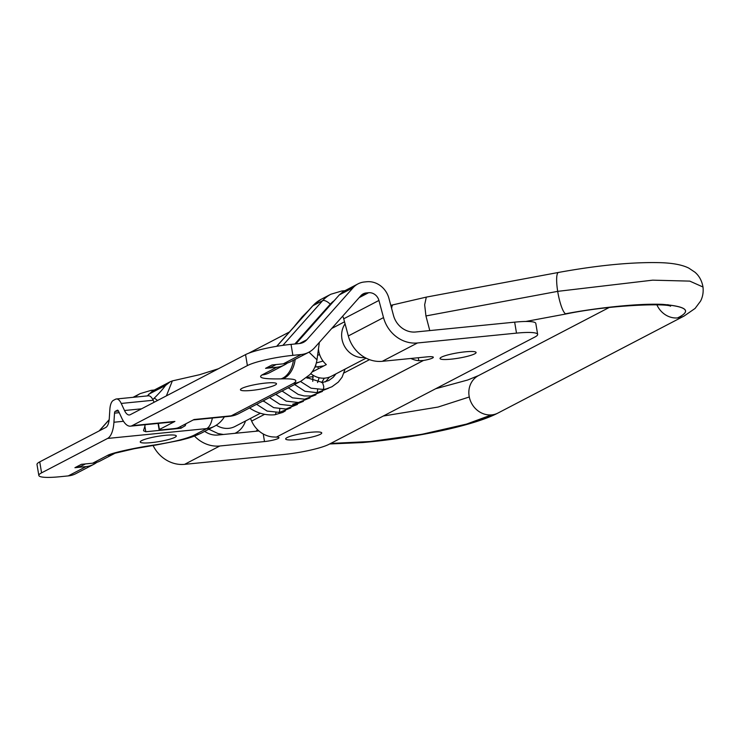 <?xml version="1.0" encoding="UTF-8"?>
<svg xmlns="http://www.w3.org/2000/svg" width="740" height="740" viewBox="0 0 740 740"><rect width="100%" height="100%" fill="white"/><g stroke="black" fill="none" stroke-linecap="round" stroke-linejoin="round"><path stroke-width="1.11" d="M257.603 429.746L256.003 431.244M425.935 315.943L557.692 291.357L652.671 280.164L689.782 281.117L702.991 287.009L689.782 281.117L652.671 280.164L557.692 291.357A21.099 4.32 79.4 0 1 558.515 272.44L426.305 297.11L424.658 304.788L425.935 315.943L429.783 330.586M318.468 348.91A21.099 19.009 62.5 0 0 318.857 351.759A21.099 19.009 62.5 0 0 326.331 364.598L311.966 372.081M366.078 358.16L331.381 376.244A21.099 19.009 -117.5 0 1 310.735 373.617M609.122 307.526L478.558 375.569A21.099 19.009 62.5 0 0 469.289 396.982L438.025 407.065L383.32 416.019L438.025 407.065L469.289 396.982A21.099 19.009 -117.5 0 0 491.471 414.9L491.425 414.918A21.099 19.009 62.5 0 0 498.02 413.022L684.158 316.008A21.099 19.009 -117.5 0 1 677.562 317.904C692.011 310.902 686.923 306.379 662.3 304.353C636.123 303.252 592.823 308.515 565.545 313.788L565.175 313.862A21.099 4.32 79.4 0 0 565.896 313.991A21.099 4.32 79.4 0 0 566.507 313.612M702.972 286.907L702.991 287.009C701.89 280.765 699.207 275.826 694.916 272.19L688.801 268.111C682.391 264.883 672.975 263.07 660.533 262.672C632.265 261.96 598.262 265.216 558.515 272.44M264.633 414.308L251.637 421.088A25.317 22.811 62.5 0 0 272.561 436.914L276.39 437.118A10.554 1.554 -9.5 0 1 278.971 437.701A10.554 1.554 -9.5 0 1 278.147 438.487A10.554 1.554 -9.5 0 1 264.504 441.558L219.789 445.998A32.356 29.147 62.5 0 1 194.49 436.064M241.86 388.407A18.287 2.701 -9.5 0 1 261.849 383.514A18.287 2.701 -9.5 0 1 276.51 383.736A18.287 2.701 -9.5 0 1 275.086 385.105A18.287 2.701 -9.5 0 1 255.106 389.999A18.287 2.701 -9.5 0 1 240.435 389.776A18.287 2.701 -9.5 0 1 241.86 388.407M141.664 440.624A18.287 2.701 -9.5 0 1 161.653 435.74A18.287 2.701 -9.5 0 1 176.314 435.962A18.287 2.701 -9.5 0 1 174.89 437.331A18.287 2.701 -9.5 0 1 154.901 442.215A18.287 2.701 -9.5 0 1 140.239 441.993A18.287 2.701 -9.5 0 1 141.664 440.624M287.092 437.599A18.287 2.701 -9.5 0 1 307.082 432.715A18.287 2.701 -9.5 0 1 321.743 432.928A18.287 2.701 -9.5 0 1 320.318 434.297A18.287 2.701 -9.5 0 1 300.329 439.19A18.287 2.701 -9.5 0 1 285.668 438.968A18.287 2.701 -9.5 0 1 287.092 437.599M441.456 357.152A18.287 2.701 -9.5 0 1 461.436 352.268A18.287 2.701 -9.5 0 1 476.107 352.481A18.287 2.701 -9.5 0 1 474.673 353.85A18.287 2.701 -9.5 0 1 454.693 358.743A18.287 2.701 -9.5 0 1 440.032 358.521A18.287 2.701 -9.5 0 1 441.456 357.152M193.279 419.932L229.603 416.315A25.317 10.341 -95.7 0 0 231.232 415.825L194.065 419.515L178.571 427.591A3.515 0.518 -9.5 0 1 174.02 428.617L161.237 429.885A3.515 0.518 -9.5 0 1 159.128 429.764A3.515 0.518 -9.5 0 1 159.396 429.496L174.899 421.421A25.317 10.341 84.3 0 1 173.271 421.92L130.462 426.166A25.317 10.341 84.3 0 1 121.776 418.146L118.483 411.07A2.812 1.147 -95.7 0 0 117.521 410.182A2.812 1.147 -95.7 0 0 117.336 410.238L117.706 410.2M174.899 421.421L132.09 425.676A25.317 10.341 84.3 0 1 130.462 426.166M342.629 316.211L343.11 317.081A9.851 8.871 62.5 0 1 343.721 318.792L348.318 335.951A32.356 29.147 -117.5 0 0 382.275 361.314L426.989 356.874A10.554 1.554 -9.5 0 1 433.335 357.254A10.554 1.554 -9.5 0 1 423.437 360.482L418.794 360.704A25.317 22.811 -117.5 0 1 410.867 358.475M382.275 361.314L417.48 342.971A32.356 29.147 -117.5 0 1 383.524 317.599L378.926 300.44A9.851 8.871 62.5 0 0 368.594 292.726L366.189 292.957A9.851 8.871 62.5 0 0 363.248 293.836A9.851 8.871 62.5 0 0 360.944 295.63L314.648 347.661A25.317 22.811 -117.5 0 1 308.728 352.286A25.317 22.811 -117.5 0 1 301.161 354.525L283.291 363.839L272.061 364.959L265.558 368.344L276.788 367.234L261.932 374.976A25.317 22.811 62.5 0 0 269.499 372.729L284.354 364.986A25.317 22.811 -117.5 0 1 276.788 367.234M96.811 462.361A25.317 22.811 -117.5 0 1 93.712 464.35A25.317 22.811 -117.5 0 1 86.136 466.589L68.265 475.903L59.986 476.727A35.169 5.189 -9.5 0 1 38.841 475.478L37 464.498A35.169 5.189 -9.5 0 1 39.738 461.871L105.755 427.47A14.069 5.744 84.3 0 0 109.279 418.461L109.862 409.368A14.069 5.744 -95.7 0 1 113.386 400.358L115.505 399.258A14.069 5.744 -95.7 0 1 116.411 398.98A14.069 5.744 -95.7 0 1 121.231 403.439L124.524 410.515L141.525 408.822M116.411 398.98L148.352 395.808A14.069 5.744 -95.7 0 1 153.18 400.266L154.105 402.264M417.48 342.971L516.501 333.13A35.169 5.189 -9.5 0 1 537.647 334.387L535.806 323.408A35.169 5.189 -9.5 0 0 514.661 322.15L415.639 331.992A21.099 19.009 -117.5 0 1 393.495 315.443L388.907 298.285A21.099 19.009 62.5 0 0 366.753 281.746L364.358 281.986A21.099 19.009 62.5 0 0 358.049 283.855A21.099 19.009 62.5 0 0 353.11 287.712L306.822 339.734A14.069 12.672 -117.5 0 1 303.529 342.305A14.069 12.672 -117.5 0 1 299.321 343.554L291.042 344.378A35.169 5.189 -9.5 0 0 245.55 354.608L130.258 414.696A14.069 5.744 84.3 0 1 129.352 414.974A14.069 5.744 84.3 0 1 124.524 410.515M118.456 411.014L115.227 411.338L117.336 410.238M123.488 421.282L113.932 422.235L114.515 413.142L119.233 412.67M185.906 423.77A25.317 10.341 84.3 0 1 185.231 425.694L180.939 428.257L145.799 431.753L143.551 430.791L143.699 429.82A25.317 10.341 -95.7 0 0 145.169 424.704M113.932 422.235A25.317 10.341 84.3 0 1 107.587 438.441L41.579 472.851A35.169 5.189 -9.5 0 0 38.841 475.478M115.227 411.338A2.812 1.147 -95.7 0 0 114.515 413.142M251.637 421.088L250.462 418.414M132.09 425.676L247.391 365.588A35.169 5.189 -9.5 0 1 292.874 355.348L301.161 354.525M153.06 445.471A32.356 29.147 62.5 0 0 184.584 464.35L219.789 445.998M68.265 475.903A25.317 22.811 62.5 0 0 75.832 473.665L93.712 464.35M537.647 334.387A35.169 5.189 -9.5 0 1 534.909 337.014L329.096 444.278A35.169 5.189 -9.5 0 1 283.605 454.508L184.584 464.35M86.136 466.589L74.916 467.708L81.409 464.322L92.639 463.203A25.317 22.811 62.5 0 0 100.205 460.955L114.534 453.49M358.049 283.855L343.184 291.597L339.327 294.89L295.852 343.897M157.509 400.488A14.069 1.23 -135.4 0 0 154.188 398.194C159.276 393.18 163.041 388.953 165.473 385.503L170.265 381.72L172.346 380.906L199.56 374.708L218.393 368.761M170.265 381.72L152.542 390.961L147.279 395.918M258.917 430.948L217.958 435.018A21.099 19.009 62.5 0 1 204.703 431.346M307.757 311.392L297.286 323.047M172.346 380.906L166.389 395.863M294.113 326.71L295.204 325.313A14.069 9.666 37.6 0 1 296.509 324.028M300.94 381.193L300.94 381.193A25.317 22.811 -117.5 0 1 293.373 383.44L231.232 415.825A25.317 22.811 -117.5 0 0 238.798 413.577L300.94 381.193L309.671 374.792C313.621 370.731 316.054 365.736 316.979 359.816L308.987 352.147M155.853 445.055L180.717 440.171C186.869 438.459 191.429 437.747 201.447 433.048L201.447 433.048A25.317 22.811 -117.5 0 1 193.88 435.296C186.434 438.755 173.872 441.891 156.205 444.712L154.087 445.036A25.317 2.71 -98.6 0 1 153.735 445.369L155.853 445.055A25.317 2.71 -98.6 0 0 156.205 444.712M85.442 463.915L82.482 465.46A25.317 22.811 -117.5 0 1 74.916 467.708M283.291 363.839A25.317 22.811 62.5 0 0 290.857 361.601L308.728 352.286M276.094 364.561L273.134 366.096A25.317 22.811 -117.5 0 1 265.558 368.344M287.453 362.998A25.317 22.811 -117.5 0 1 284.354 364.986M114.45 453.518A25.317 22.811 -117.5 0 1 107.494 455.461L92.639 463.203M295.168 359.353A25.317 16.937 88.2 0 1 282.634 378.825C295.26 378.63 298.84 380.175 293.373 383.44M293.456 360.241A25.317 16.937 88.2 0 1 281.034 378.871L282.634 378.825M274.596 414.742A3.515 1.434 -95.7 0 0 274.845 414.761A3.515 1.434 -95.7 0 0 275.067 414.696A3.515 1.434 -95.7 0 0 275.937 412.596M345.081 369.103L342.111 377.15L338.31 382.09L331.973 386.743L326.275 388.916L323.454 389.462L323.769 386.604L322.538 382.506L306.564 377.604M328.551 388.232L317.22 392.672L317.645 389.601M313.085 376.734L312.983 376.725C308.654 377.049 306.702 377.557 307.118 378.242M292.661 404.262L299.349 402.375M313.113 377.557L312.983 376.725M290.848 407.87L279.415 412.374L279.766 409.072M314.898 367.086L315.619 367.012L315.915 364.45M345.071 323.824A21.099 19.009 62.5 0 0 342.084 339.651A21.099 19.009 62.5 0 0 364.857 357.513M390.794 305.361L393.107 304.815A21.099 4.2 76.9 0 0 391.654 308.552M329.679 443.972L362.406 442.557A21.099 8.566 -94.7 0 0 363.812 442.132C406.482 439.338 476.662 424.362 491.425 414.918L466.542 424.085L421.92 434.297L370.194 441.53L330.706 443.436L363.812 442.132M245.514 420.995A21.099 18.278 91.8 0 1 234.913 433.335M260.378 413.253L235.033 426.462A21.099 19.009 -117.5 0 1 216.284 425.195M565.175 313.862C592.481 308.58 635.827 303.308 662.096 304.39C686.822 306.406 691.974 310.911 677.562 317.904L677.526 317.932A21.099 19.009 -117.5 0 1 656.889 304.825M565.545 313.788A21.099 4.32 79.4 0 1 557.692 291.357L425.944 315.943M264.504 441.558L263.236 433.964M343.721 318.792L378.926 300.44M383.524 317.599L348.318 335.951M368.594 292.726L359.159 297.637M153.18 400.266L121.231 403.439M212.362 418.035A25.317 10.341 -95.7 0 1 206.728 428.589L107.587 438.441M418.794 360.704L418.294 357.744M245.55 354.608L247.391 365.588M39.738 461.871L41.579 472.851M514.661 322.15L516.501 333.13M291.042 344.378L292.874 355.348M276.39 437.118L423.437 360.482M281.034 378.871C263.967 379.195 257.603 377.89 261.932 374.976M107.494 455.461C111.148 453.084 134.31 447.904 154.087 445.036M201.447 433.048L214.295 426.351A25.317 22.811 62.5 0 1 206.728 428.589L193.88 435.296M353.11 287.712L339.327 294.89M299.543 343.526L306.822 339.734M152.829 399.563L154.188 398.194M165.473 385.503L148.675 394.254M109.159 419.811L99.391 430.782M282.865 345.358L322.64 300.662L312.891 305.74L276.815 346.283M334.526 300.44A28.139 25.345 62.5 0 0 330.243 304.205L294.835 343.998M134.948 397.139A35.169 31.681 -117.5 0 1 140.212 393.597L133.061 397.325M330.243 304.205A7.03 2.886 -138.3 0 0 322.64 300.662A35.169 31.681 -117.5 0 1 330.863 294.243L321.114 299.321A35.169 31.681 62.5 0 0 312.891 305.74A7.03 2.886 -138.3 0 0 312.53 306.018L321.114 299.321M343.184 291.597A7.03 2.868 -95.7 0 0 341.834 290.977L344.97 290.672M152.542 390.961A7.03 2.868 -95.7 0 0 151.182 390.341L154.327 390.026M369.51 359.649L344.063 372.914M360.843 295.75L366.189 292.957M180.939 428.257L180.643 426.508M144.855 426.129L145.799 431.753M184.991 424.251L185.231 425.694M158.379 423.4L159.396 429.496M249.352 407.842C257.289 413.244 265.789 415.556 274.845 414.761L282.846 412.384L285.418 410.811M335.951 373.867L333.278 377.243L328.782 380.517L322.538 382.506M329.522 377.076L325.424 381.877M322.483 391.395L310.948 395.983L304.14 395.946L298.257 394.448L288.276 387.788M315.943 394.809L304.686 399.193L292.466 397.833L282.06 391.035M317.719 366.726L318.348 368.317M309.995 397.898L298.442 402.514L286.195 401.136L275.761 394.318M303.4 401.339L292.143 405.733L279.933 404.364L269.526 397.565M297.462 404.438L285.927 409.026L273.689 407.657L263.246 400.839M263.93 401.533L263.135 400.895M319.652 354.664L317.608 355.209M316.359 362.952L323.056 361.074M279.415 412.374L267.112 411.07L256.604 404.299M312.918 375.161L312.761 381.359M319.116 377.724L317.571 382.543M317.775 366.726L318.468 368.696M324.305 378.177L321.678 382.608M317.7 354.525L318.274 355.024M317.22 392.672L305 391.303L294.585 384.504M323.454 389.462L311.041 388.204L300.44 381.452M315.601 367.022L323.833 365.893M344.526 321.798L331.714 328.477M393.107 304.815L426.305 297.11M667.896 304.658L670.588 306.221C666.916 303.206 610.435 304.75 565.896 313.991L525.779 321.475M684.158 316.008L695.101 308.423L700.53 301.161C702.75 296.934 703.564 292.217 702.991 287.009M435.647 388.74L467.745 379.99L478.558 375.569M208.81 429.209L218.041 433.548L223.378 434.482M362.406 442.557C412.661 438.302 473.471 425.972 498.02 413.022M289.433 331.973L248.668 353.221M308.663 310.365L302.142 316.914L295.204 325.313M276.686 346.311L312.53 306.018M341.834 290.977L330.863 294.243M151.182 390.341L140.212 393.597M99.188 430.884L109.168 419.663M316.979 359.816L319.356 342.37M115.061 453.213L134.19 448.745L153.735 445.369M229.603 416.315A25.317 25.317 0 0 0 238.798 413.577M214.295 426.351A25.317 25.317 0 0 0 224.359 416.842M158.064 423.428L159.128 429.764"/></g></svg>
